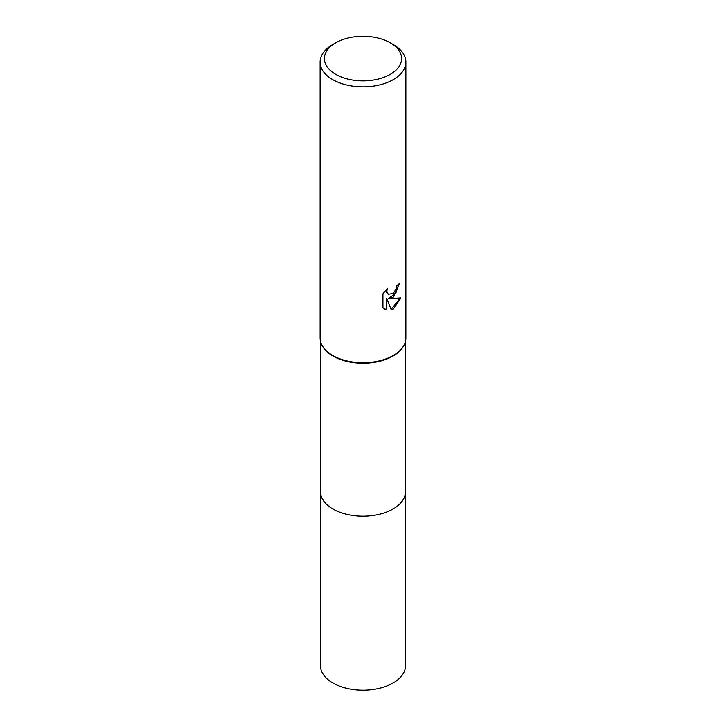 <?xml version="1.0" encoding="UTF-8"?>
<svg xmlns="http://www.w3.org/2000/svg" width="726" height="726" viewBox="0 0 726 726"><rect width="100%" height="100%" fill="white"/><g stroke="black" fill="none" stroke-linecap="round" stroke-linejoin="round"><path stroke-width="1.09" d="M390.289 42.825L393.32 44.576A42.879 24.757 180 0 1 405.879 62.082L405.879 337.98A42.879 24.757 180 0 1 404.083 345.077L403.756 345.712A42.535 24.557 180 0 1 393.075 356.049A42.535 24.557 180 0 1 322.244 345.712L321.917 345.077A42.879 24.757 180 0 1 320.121 337.98L320.121 62.082A42.879 24.757 180 0 1 332.68 44.576L335.711 42.825A38.596 22.279 180 0 1 390.289 42.825A38.596 22.279 180 0 1 390.289 74.333A38.596 22.279 180 0 1 335.711 74.333A38.596 22.279 180 0 1 335.711 42.825L332.68 44.576M405.535 491.275A42.535 24.557 180 0 1 405.535 491.62A42.535 24.557 180 0 1 393.075 508.98A42.535 24.557 180 0 1 346.719 514.307A42.535 24.557 180 0 1 320.465 491.62A42.535 24.557 180 0 1 320.465 491.275M404.083 345.077A42.879 24.757 180 0 1 393.32 355.486A42.879 24.757 180 0 1 321.917 345.077M393.32 297.134L389.209 298.676L400.961 297.932L393.32 309.049L391.305 309.893L386.858 298.803L386.858 309.993L382.938 307.697L382.938 293.885L387.457 288.295L386.84 291.035L387.285 293.005L388.51 294.32L393.32 293.422L396.423 288.476L396.877 285.608A42.879 24.757 0 0 0 399.481 283.439L393.32 297.134M405.879 62.082A42.879 24.757 180 0 1 393.32 79.588A42.879 24.757 180 0 1 346.592 84.96A42.879 24.757 180 0 1 320.121 62.082M398.837 284.02L395.752 293.504L388.601 298.322L389.209 298.676M391.114 309.412L400.153 298.132M384.481 308.967L386.241 309.639L386.241 298.44L386.858 298.803M386.241 309.639L386.858 309.993M388.21 294.121L386.668 292.651L386.368 289.411M320.465 491.62A42.535 24.557 180 0 0 332.916 508.99A42.535 24.557 180 0 0 379.281 514.307A42.535 24.557 180 0 0 405.535 491.62L405.535 665.615A42.535 24.557 180 0 1 379.281 688.302A42.535 24.557 180 0 1 332.916 682.975A42.535 24.557 180 0 1 320.465 665.615L320.465 341.129M388.51 294.32L387.893 293.957M405.535 491.62L405.535 341.129"/></g></svg>
